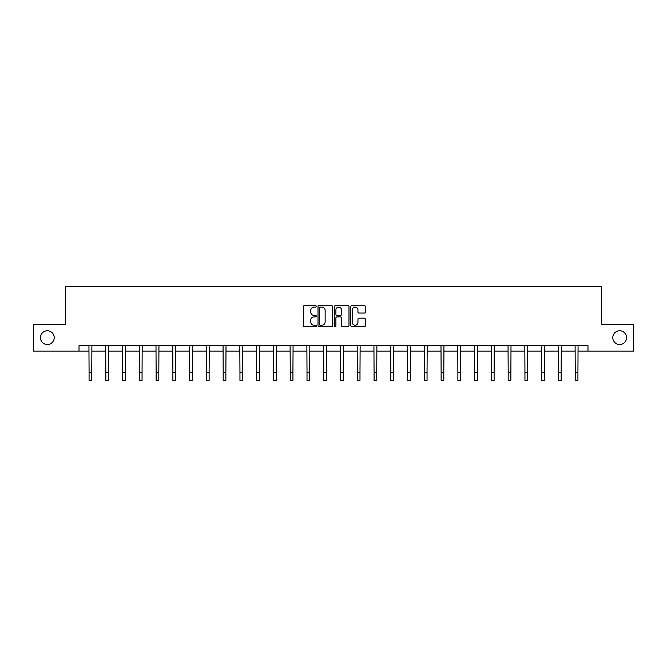 <?xml version="1.0" encoding="UTF-8"?>
<svg xmlns="http://www.w3.org/2000/svg" width="667" height="667" viewBox="0 0 667 667"><rect width="100%" height="100%" fill="white"/><g stroke="black" fill="none" stroke-linecap="round" stroke-linejoin="round"><path stroke-width="1" d="M316.308 306.353A0.742 0.742 0 0 0 315.566 305.611L304.36 305.611A1.059 1.059 0 0 0 303.302 306.67L303.302 325.654A1.059 1.059 0 0 0 304.36 326.705L315.566 326.705A0.742 0.742 0 0 0 316.308 325.971A0.742 0.742 0 0 0 315.566 325.229L314.115 325.229A3.377 3.377 0 0 1 310.739 321.853L310.739 320.277A3.377 3.377 0 0 1 314.115 316.9L315.566 316.9A0.742 0.742 0 0 0 316.308 316.158A0.742 0.742 0 0 0 315.566 315.424L314.115 315.424A3.377 3.377 0 0 1 310.739 312.048L310.739 310.463A3.377 3.377 0 0 1 314.115 307.087L315.566 307.087A0.742 0.742 0 0 0 316.308 306.353M612.798 337.652A6.878 6.878 0 0 0 619.676 344.531A6.878 6.878 0 0 0 626.555 337.652A6.878 6.878 0 0 0 619.676 330.774A6.878 6.878 0 0 0 612.798 337.652M40.445 337.652A6.878 6.878 0 0 0 47.324 344.531A6.878 6.878 0 0 0 54.202 337.652A6.878 6.878 0 0 0 47.324 330.774A6.878 6.878 0 0 0 40.445 337.652M364.324 313.048A1.059 1.059 0 0 0 365.383 311.998L365.383 306.67A1.059 1.059 0 0 0 364.324 305.611L351.884 305.611A1.059 1.059 0 0 0 350.825 306.67L350.825 325.654A1.059 1.059 0 0 0 351.884 326.705L364.324 326.705A1.059 1.059 0 0 0 365.383 325.654L365.383 319.218A1.059 1.059 0 0 0 364.324 318.167L359.004 318.167A1.059 1.059 0 0 0 357.946 319.218L357.946 322.411A2.818 2.818 0 0 1 355.127 325.229A2.818 2.818 0 0 1 352.301 322.411L352.301 309.913A2.818 2.818 0 0 1 355.127 307.087A2.818 2.818 0 0 1 357.946 309.913L357.946 311.998A1.059 1.059 0 0 0 359.004 313.048L364.324 313.048M79.023 351.084L33.35 351.084L33.35 324.22L65.374 324.22L65.374 286.61L601.626 286.61L601.626 324.22L633.65 324.22L633.65 351.084L587.977 351.084L587.977 345.714L79.023 345.714L79.023 351.084L89.07 351.084M332.575 306.67A1.059 1.059 0 0 0 331.524 305.611L319.076 305.611A1.059 1.059 0 0 0 318.017 306.67L318.017 325.654A1.059 1.059 0 0 0 319.076 326.705L331.524 326.705A1.059 1.059 0 0 0 332.575 325.654L332.575 306.67M335.476 305.611L347.924 305.611A1.059 1.059 0 0 1 348.983 306.67L348.983 325.654A1.059 1.059 0 0 1 347.924 326.705L342.596 326.705A1.059 1.059 0 0 1 341.546 325.654L341.546 317.951A1.059 1.059 0 0 0 340.487 316.9L336.952 316.9A1.059 1.059 0 0 0 335.901 317.951L335.901 325.971A0.742 0.742 0 0 1 335.159 326.705A0.742 0.742 0 0 1 334.425 325.971L334.425 306.67A1.059 1.059 0 0 1 335.476 305.611M91.754 351.084L105.836 351.084M108.521 351.084L122.603 351.084M125.288 351.084L139.361 351.084M142.054 351.084L156.128 351.084M158.813 351.084L172.895 351.084M175.579 351.084L189.661 351.084M192.346 351.084L206.42 351.084M209.113 351.084L223.187 351.084M225.871 351.084L239.953 351.084M242.638 351.084L256.72 351.084M259.405 351.084L273.478 351.084M276.171 351.084L290.245 351.084M292.93 351.084L307.012 351.084M309.696 351.084L323.778 351.084M326.463 351.084L340.537 351.084M343.222 351.084L357.304 351.084M359.988 351.084L374.07 351.084M376.755 351.084L390.829 351.084M393.522 351.084L407.595 351.084M410.28 351.084L424.362 351.084M427.047 351.084L441.129 351.084M443.813 351.084L457.887 351.084M460.58 351.084L474.654 351.084M477.339 351.084L491.421 351.084M494.105 351.084L508.187 351.084M510.872 351.084L524.946 351.084M527.639 351.084L541.712 351.084M544.397 351.084L558.479 351.084M561.164 351.084L575.246 351.084M577.93 351.084L587.977 351.084M320.235 307.087A0.742 0.742 0 0 0 319.493 307.829L319.493 324.495A0.742 0.742 0 0 0 320.235 325.229L321.761 325.229A3.377 3.377 0 0 0 325.137 321.853L325.137 310.463A3.377 3.377 0 0 0 321.761 307.087L320.235 307.087M341.546 309.963A2.818 2.818 0 0 0 338.719 307.145A2.818 2.818 0 0 0 335.901 309.963L335.901 314.365A1.059 1.059 0 0 0 336.952 315.424L340.487 315.424A1.059 1.059 0 0 0 341.546 314.365L341.546 309.963M88.936 345.714L89.07 372.336L91.754 372.336L91.896 345.714M89.07 372.336L89.07 380.39L91.754 380.39L91.754 372.336M105.703 345.714L105.836 372.336L108.521 372.336L108.654 345.714M105.836 372.336L105.836 380.39L108.521 380.39L108.521 372.336M122.461 345.714L122.603 372.336L125.288 372.336L125.421 345.714M122.603 372.336L122.603 380.39L125.288 380.39L125.288 372.336M139.228 345.714L139.361 372.336L142.054 372.336L142.188 345.714M139.361 372.336L139.361 380.39L142.054 380.39L142.054 372.336M155.995 345.714L156.128 372.336L158.813 372.336L158.954 345.714M156.128 372.336L156.128 380.39L158.813 380.39L158.813 372.336M172.753 345.714L172.895 372.336L175.579 372.336L175.713 345.714M172.895 372.336L172.895 380.39L175.579 380.39L175.579 372.336M189.52 345.714L189.661 372.336L192.346 372.336L192.48 345.714M189.661 372.336L189.661 380.39L192.346 380.39L192.346 372.336M206.286 345.714L206.42 372.336L209.113 372.336L209.246 345.714M206.42 372.336L206.42 380.39L209.113 380.39L209.113 372.336M223.053 345.714L223.187 372.336L225.871 372.336L226.013 345.714M223.187 372.336L223.187 380.39L225.871 380.39L225.871 372.336M239.812 345.714L239.953 372.336L242.638 372.336L242.771 345.714M239.953 372.336L239.953 380.39L242.638 380.39L242.638 372.336M256.578 345.714L256.72 372.336L259.405 372.336L259.538 345.714M256.72 372.336L256.72 380.39L259.405 380.39L259.405 372.336M273.345 345.714L273.478 372.336L276.171 372.336L276.305 345.714M273.478 372.336L273.478 380.39L276.171 380.39L276.171 372.336M290.112 345.714L290.245 372.336L292.93 372.336L293.071 345.714M290.245 372.336L290.245 380.39L292.93 380.39L292.93 372.336M306.87 345.714L307.012 372.336L309.696 372.336L309.83 345.714M307.012 372.336L307.012 380.39L309.696 380.39L309.696 372.336M323.637 345.714L323.778 372.336L326.463 372.336L326.597 345.714M323.778 372.336L323.778 380.39L326.463 380.39L326.463 372.336M340.403 345.714L340.537 372.336L343.222 372.336L343.363 345.714M340.537 372.336L340.537 380.39L343.222 380.39L343.222 372.336M357.17 345.714L357.304 372.336L359.988 372.336L360.13 345.714M357.304 372.336L357.304 380.39L359.988 380.39L359.988 372.336M373.929 345.714L374.07 372.336L376.755 372.336L376.888 345.714M374.07 372.336L374.07 380.39L376.755 380.39L376.755 372.336M390.695 345.714L390.829 372.336L393.522 372.336L393.655 345.714M390.829 372.336L390.829 380.39L393.522 380.39L393.522 372.336M407.462 345.714L407.595 372.336L410.28 372.336L410.422 345.714M407.595 372.336L407.595 380.39L410.28 380.39L410.28 372.336M424.229 345.714L424.362 372.336L427.047 372.336L427.188 345.714M424.362 372.336L424.362 380.39L427.047 380.39L427.047 372.336M440.987 345.714L441.129 372.336L443.813 372.336L443.947 345.714M441.129 372.336L441.129 380.39L443.813 380.39L443.813 372.336M457.754 345.714L457.887 372.336L460.58 372.336L460.714 345.714M457.887 372.336L457.887 380.39L460.58 380.39L460.58 372.336M474.52 345.714L474.654 372.336L477.339 372.336L477.48 345.714M474.654 372.336L474.654 380.39L477.339 380.39L477.339 372.336M491.287 345.714L491.421 372.336L494.105 372.336L494.247 345.714M491.421 372.336L491.421 380.39L494.105 380.39L494.105 372.336M508.046 345.714L508.187 372.336L510.872 372.336L511.005 345.714M508.187 372.336L508.187 380.39L510.872 380.39L510.872 372.336M524.812 345.714L524.946 372.336L527.639 372.336L527.772 345.714M524.946 372.336L524.946 380.39L527.639 380.39L527.639 372.336M541.579 345.714L541.712 372.336L544.397 372.336L544.539 345.714M541.712 372.336L541.712 380.39L544.397 380.39L544.397 372.336M558.346 345.714L558.479 372.336L561.164 372.336L561.297 345.714M558.479 372.336L558.479 380.39L561.164 380.39L561.164 372.336M575.104 345.714L575.246 372.336L577.93 372.336L578.064 345.714M575.246 372.336L575.246 380.39L577.93 380.39L577.93 372.336"/></g></svg>
